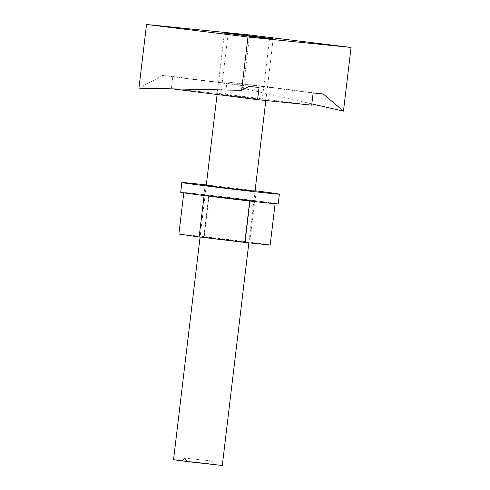 <?xml version="1.0" encoding="UTF-8"?>
<svg xmlns="http://www.w3.org/2000/svg" width="490" height="490" viewBox="0 0 490 490"><rect width="100%" height="100%" fill="white"/><g stroke="black" fill="none" stroke-linecap="round" stroke-linejoin="round"><path stroke-width="0.37" stroke-dasharray="2.45 1.84" d="M311.824 103.917L243.267 88.304L249.624 34.968M243.267 88.304L237.056 83.037L226.913 82.008L225.461 94.196L171.378 88.702L172.829 76.514L162.692 75.484L138.946 88.151M237.056 83.037L323.271 93.994M162.692 75.484L248.908 86.442M226.913 82.008L313.128 92.965M172.829 76.514L259.051 87.471M171.378 88.702L172.701 88.874M258.769 99.121L220.806 94.46L241.558 96.689L258.769 99.121M225.461 94.196L311.677 105.154M173.546 459.687L208.801 463.632L211.809 460.918L213.873 464.275L222.307 465.5M213.873 464.275L187.045 461.555M211.809 460.918L184.767 458.175M208.801 463.632L186.947 461.415M275.117 203.571L254.837 200.673L209.181 195.192L183.811 192.619L204.097 195.522L275.098 203.736M270.174 245.012L249.894 242.115L254.837 200.673M249.894 242.115L204.244 236.633L209.181 195.192M204.244 236.633L178.875 234.061M223.195 239.622L245.245 242.011L209.892 237.619L203.803 237.068L223.195 239.622M228.132 198.181L250.188 200.569L214.834 196.178L208.74 195.626L228.132 198.181M206.259 185.349L255.014 191.161M248.577 200.575L203.864 195.044L229.498 197.801L253.128 200.802L248.577 200.575M206.308 184.944A49.104 0.57 -173.2 0 1 255.063 190.763M180.706 192.282A49.104 0.57 -173.2 0 1 229.534 197.531A49.104 0.57 -173.2 0 1 278.222 203.907M228.071 33.516L220.806 94.46M269.518 38.453L262.248 99.397M224.414 33.075L217.088 94.515M206.235 185.526L200.092 237.074M273.175 38.894L265.831 100.499M254.996 191.345L248.853 242.85M245.245 242.011L250.188 200.569M203.803 237.068L208.74 195.626M205.028 185.293L203.864 195.044M256.227 191.394L255.063 201.145"/><path stroke-width="0.73" d="M311.824 103.917L343.466 111.12L351.054 47.469L247.965 37.001L146.535 24.5L249.624 34.968L351.054 47.469M343.466 111.12L323.271 93.994L313.128 92.965L311.677 105.154L257.599 99.66L259.051 87.471L248.908 86.442L241.601 90.338L247.965 37.001M241.601 90.338L138.946 88.151L146.535 24.5M266.039 38.177L228.071 33.516L248.822 35.745L266.039 38.177M172.701 88.874L257.599 99.66M269.084 38.563L224.414 33.075L248.828 35.703L271.331 38.563L273.175 38.894L269.084 38.563M248.853 242.85L222.307 465.5L187.045 461.555L184.767 458.175L181.974 460.906L173.546 459.687L200.092 237.074M186.947 461.415L181.974 460.906M249.741 201.035L244.804 242.44L270.174 245.012L275.098 203.736M244.804 242.44L199.154 236.964L204.091 195.559M199.154 236.964L178.875 234.061L183.787 192.852M255.014 191.161L221.498 187.541L206.259 185.349M255.063 190.763A49.104 0.57 -173.2 0 1 279.386 194.156A49.104 0.57 -173.2 0 1 267.032 193.066A49.104 0.57 -173.2 0 1 213.242 186.806A49.104 0.57 -173.2 0 1 181.87 182.531A49.104 0.57 -173.2 0 1 206.308 184.944M279.386 194.156L278.222 203.907A49.104 0.57 -173.2 0 1 265.868 202.817A49.104 0.57 -173.2 0 1 212.078 196.557A49.104 0.57 -173.2 0 1 180.706 192.282L181.87 182.531M217.088 94.515L206.235 185.526M265.831 100.499L254.996 191.345"/></g></svg>
